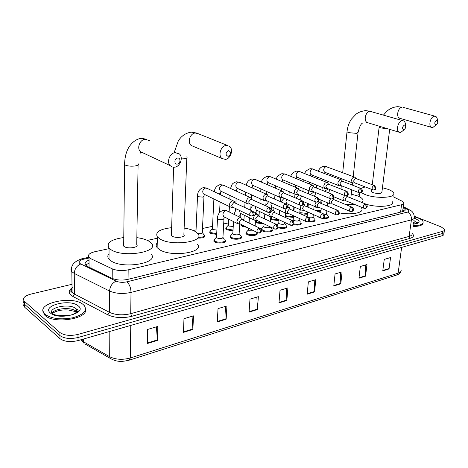 <?xml version="1.0" encoding="UTF-8"?>
<svg xmlns="http://www.w3.org/2000/svg" width="468" height="468" viewBox="0 0 468 468"><rect width="100%" height="100%" fill="white"/><g stroke="black" fill="none" stroke-linecap="round" stroke-linejoin="round"><path stroke-width="0.7" d="M328.396 216.725L328.577 216.965C327.822 218.913 324.792 219.164 319.486 217.731L318.146 216.737M314.923 219.814L315.093 220.048C315.157 221.61 312.905 222.136 308.342 221.627M301.053 222.996L301.222 223.218C301.117 225.009 298.525 225.506 293.454 224.716M286.773 226.266L286.931 226.477C286.451 228.589 283.415 228.998 277.828 227.717M272.06 229.636L272.212 229.835C273.809 231.9 265.812 232.807 262.373 230.935L261.39 230.244M256.897 233.111L257.043 233.298C258.751 235.439 250.456 236.439 246.993 234.491L245.922 233.649L246.162 232.385L247.005 231.484M241.26 236.685L241.4 236.861C243.225 239.078 234.62 240.189 231.128 238.159L230.127 237.358L230.344 236.036M225.131 240.376L225.26 240.534C227.214 242.833 218.269 244.062 214.759 241.944L213.823 241.184L214.028 239.797M307.365 214.274L300.76 213.841M293.366 217.409L286.153 216.602L285.416 216.175M278.946 220.627L271.937 219.761L270.796 218.889M264.087 223.938L257.306 223.014L256.218 222.171M320.972 211.214L318.076 211.477M247.086 227.384L242.231 226.36L241.195 225.558M232.976 230.835L226.693 229.811L225.722 229.045L225.939 227.805M216.672 234.433L210.67 233.374L209.763 232.643L209.968 231.35M204.516 235.468L204.645 235.62C205.042 237.451 202.732 238.259 197.724 238.042M89.055 265.034L89.055 265.338M109.062 248.66L94.764 251.743C89.294 253.124 87.381 255.019 89.019 257.429L90.991 258.786L112.25 268.831C116.895 270.709 122.201 271.054 128.173 269.861L401.562 204.744C403.393 204.276 404.141 203.592 403.796 202.685L401.842 201.064L393.143 196.73M359.389 194.641L356.002 195.367M321.797 202.749L320.726 202.983M308.16 205.692L307.412 205.856M294.115 208.722L293.717 208.81M243.957 219.55L242.88 219.784M228.478 222.891L223.686 223.92M212.519 226.331L202.498 228.495M196.057 229.887L193.255 230.49M157.371 238.235L147.379 240.388M414.303 216.245L441.213 226.927L444.541 229.367C444.781 230.221 444.144 230.87 442.617 231.327L77.969 334.427C70.317 336.153 64.286 335.509 59.881 332.508L24.172 301.088C22.294 298.233 24.5 295.916 30.783 294.138L71.99 284.287M444.202 231.596C444.442 232.45 443.799 233.105 442.272 233.567L78.004 337.516C70.358 339.253 64.338 338.616 59.939 335.597L24.605 304.335L23.546 302.673L23.932 300.801L23.546 302.673L24.605 304.335L59.939 335.597C64.338 338.616 70.358 339.253 78.004 337.516L442.272 233.567C443.799 233.105 444.442 232.45 444.202 231.596L444.395 230.32M89.031 260.103C85.375 261.565 84.281 263.268 85.738 265.204L87.674 266.561L112.022 278.32C116.661 280.238 121.967 280.584 127.939 279.349L402.913 211.559C404.732 211.08 405.475 210.378 405.136 209.459L403.112 207.769M85.662 265.116L89.043 262.993M402.802 210.079L404.288 211.062M444.056 232.549L443.857 233.813C444.097 234.673 443.453 235.34 441.927 235.802L78.033 340.593C70.399 342.348 64.385 341.71 59.992 338.674L24.705 307.248L23.646 305.586L24.026 303.709M217.292 321.925L218.024 308.605L226.939 305.967L226.161 319.188L217.292 321.925M183.438 332.368L183.982 318.685L193.483 315.871L192.892 329.454L183.438 332.368M147.315 343.518L147.636 329.443L157.792 326.436L157.406 340.4L147.315 343.518M307.172 294.191L308.348 281.876L315.783 279.671L314.578 291.909L307.172 294.191M333.778 285.983L335.065 273.967L342.096 271.885L340.78 283.824L333.778 285.983M358.938 278.22L360.331 266.491L366.982 264.519L365.566 276.173L358.938 278.22M382.771 270.867L384.246 259.412L390.546 257.546L389.054 268.93L382.771 270.867M249.081 312.115L249.982 299.151L258.359 296.671L257.418 309.541L249.081 312.115M278.986 302.89L280.034 290.254L287.919 287.919L286.837 300.468L278.986 302.89M286.398 288.37L286.837 300.468M256.862 297.11L257.418 309.541M388.961 258.014L389.054 268.93M365.403 264.987L365.566 276.173M340.534 272.347L340.78 283.824M314.239 280.133L314.578 291.909M156.423 326.839L157.406 340.4M192.067 316.292L192.892 329.454M225.477 306.4L226.161 319.188M414.32 216.778L417.988 217.959C420.878 219.129 422.586 220.375 423.113 221.692C423.517 224.219 420.182 225.541 413.115 225.658M423.09 222.908C422.973 225.213 419.609 226.413 412.998 226.494M436.615 120.305C434.439 122.154 434.216 123.704 435.948 124.968C438.118 123.125 438.34 121.575 436.615 120.305M435.989 124.956L432.818 127.512L431.794 127.436C428.015 126.553 430.349 116.503 434.421 116.222L435.363 116.286C436.743 116.813 437.416 118.234 437.369 120.539M371.516 190.967L371.44 191.57L373.043 192.646C378.167 193.957 381.116 193.799 381.894 192.184L389.686 129.32M382.45 187.726L388.183 189.364C391.154 190.499 392.968 191.71 393.629 192.997C396.782 197.894 375.693 199.029 364.841 194.425L361.261 192.564M360.793 188.382L365.245 186.931M392.494 201.796C395.32 206.429 377.249 208.055 365.783 204.066M404.463 124.991C402.147 126.916 401.936 128.524 403.837 129.823C406.148 127.904 406.359 126.29 404.463 124.991M404.136 129.735L400.731 132.444L399.496 132.333C395.519 131.245 397.917 121.042 402.24 120.738L403.369 120.832C404.873 121.464 405.586 123.014 405.499 125.477M351.246 194.115L357.681 195.981C360.395 197.075 362.097 198.251 362.788 199.508C363.326 200.591 362.975 201.562 361.729 202.422M354.516 204.376L345.015 204.27M361.735 208.582C364.32 212.735 351.316 215.315 339.3 212.841M228.524 150.62C225.354 153.001 225.248 154.926 228.203 156.382C231.367 154.013 231.473 152.094 228.524 150.62M225.412 159.401L221.978 158.512C217.76 155.546 220.855 145.881 226.179 145.449L229.361 146.209C233.789 149.011 230.829 158.874 225.412 159.401M171.434 234.135L171.387 235.562L172.195 236.205C175.915 238.575 186.276 237.071 183.889 234.544L186.802 157.886M184.135 228.086C188.569 228.747 192.155 229.817 194.887 231.286L197.859 233.643C205.581 241.728 171.797 246.683 159.828 238.891L157.406 236.937C154.926 232.163 159.67 229.074 171.645 227.67M197.397 244.132C205.066 252.427 171.44 257.611 159.529 249.631L157.125 247.63C155.844 245.969 155.885 244.366 157.254 242.81M177.547 158.049C174.172 158.4 173.967 164.742 177.343 164.075C180.695 163.718 180.917 157.423 177.547 158.049M174.704 167.199L172.177 166.982L170.106 165.584C166.397 161.869 169.831 153.071 175.184 152.609L179.478 153.99C183.479 157.541 180.186 166.631 174.704 167.199M123.698 244.466L123.681 246.109L124.272 246.601C128.004 249.251 139.546 247.332 136.726 244.577L138.083 164.982M136.843 237.65C141.997 238.311 146.039 239.511 148.988 241.242L151.287 243.12C160.43 251.93 122.786 258.26 110.781 249.526L109.062 248.099C106.049 242.921 110.957 239.4 123.774 237.533M151.029 253.995C160.12 263.034 122.657 269.632 110.717 260.694L109.009 259.231C107.418 257.353 107.429 255.505 109.038 253.668M45.103 314.379L44.431 313.73C34.386 303.504 72.487 294.934 83.158 304.539L84.334 305.662C87.417 310.647 83.561 314.677 72.768 317.766C60.822 319.907 51.597 318.778 45.103 314.379M85.55 309.272C88.312 318.743 54.013 324.318 45.133 315.502L44.46 314.853L43.068 311.121M319.392 207.535L315.35 207.113L314.566 206.4M356.025 178.565L354.949 177.237L354.013 177.115C352.667 177.553 351.837 178.682 351.503 180.508L352.386 182.9L353.352 183.035M374.382 185.533L356.078 178.589L355.399 178.501L353.586 180.958L354.457 182.777M321.048 210.43L315.912 210.524M307.441 213.496L299.818 212.63M342.436 181.233L341.429 179.911L340.417 179.77C339.037 180.215 338.183 181.368 337.855 183.216L338.744 185.615L339.786 185.767M360.781 188.376L342.541 181.286L341.804 181.18L339.955 183.672L340.868 185.515M304.393 210.559L302.673 210.29M293.43 216.631L286.457 215.918L285.486 215.268M285.585 214.116L285.901 213.917M328.419 183.977L327.501 182.672L326.407 182.502C324.985 182.959 324.113 184.129 323.792 186.007L324.681 188.405L325.804 188.586M346.759 191.313L327.799 183.936L325.909 186.475L326.863 188.335M279.01 219.849L272.247 219.065L271.177 218.252L271.06 217.772L271.686 217.064M313.987 186.82L313.145 185.521L311.969 185.322C310.5 185.79 309.611 186.978 309.295 188.885L310.179 191.277L311.395 191.488M332.286 194.337L313.355 186.785L311.425 189.359L312.431 191.248M262.811 223.248L257.616 222.306L256.599 221.522L256.92 220.393M299.181 189.78L298.35 188.464L297.069 188.23C295.56 188.709 294.653 189.914 294.337 191.851L295.214 194.238L296.531 194.483M317.345 197.461L298.461 189.715L296.484 192.336L297.537 194.249M245.179 226.424L242.547 225.646L241.435 224.535M283.906 192.834L283.087 191.506L281.701 191.225C280.145 191.722 279.209 192.951 278.905 194.91L279.765 197.285L281.192 197.578M301.918 200.69L283.087 192.746L281.063 195.408L281.689 197.127L282.175 197.344M233.234 226.518L228.875 226.044L228.32 225.617L228.355 225.014M233.023 230.034L227.015 229.086L225.939 227.828L226.769 226.91M268.135 195.998L267.333 194.653L265.824 194.325C264.221 194.834 263.268 196.08 262.969 198.075L263.806 200.421L265.356 200.772M285.971 204.025L267.21 195.87L265.145 198.584L265.754 200.286L266.315 200.544M216.9 230.086L212.893 229.542L212.378 229.133L212.408 228.495M216.713 233.626L210.998 232.631L209.962 231.391L210.84 230.408M251.848 199.274L251.076 197.911L249.432 197.525C247.777 198.046 246.8 199.315 246.501 201.339L247.309 203.656L248.999 204.066M269.48 207.47L250.813 199.105L248.695 201.86L249.28 203.539L249.935 203.849M235.018 202.662L234.275 201.298L232.485 200.831C230.777 201.369 229.776 202.662 229.49 204.715L230.256 206.979L232.093 207.47M252.416 211.033L233.86 202.439L231.695 205.247L232.251 206.897L233.011 207.266M203.966 196.636L202.322 232.362C202.439 233.503 200.947 233.918 197.841 233.62M204.317 234.965C204.75 236.592 202.732 237.358 198.274 237.27M344.635 195.542L342.939 198.584L343.752 200.883L345.987 200.871M365.648 204.013L347.584 196.689L346.829 196.578L345.01 199.052L345.881 200.831M326.904 210.787L326.605 213.777C326.781 214.373 326.044 214.695 324.394 214.742M347.478 196.636L346.934 195.729M328.314 216.333C328.554 217.468 327.027 217.994 323.745 217.918M307.113 216.713L307.183 216.286M330.502 198.783L329.162 201.562L329.975 203.861L332.262 203.878M351.913 207.143L333.918 199.655L333.105 199.526L331.25 202.041L332.163 203.837M313.303 214.531L313.086 216.842C313.039 217.778 311.641 218.047 308.892 217.638M333.76 199.573L333.07 198.438M314.824 219.41C314.982 220.767 313.08 221.294 309.12 220.984M299.304 218.433L299.163 219.995C298.742 221.183 296.969 221.352 293.846 220.504L293.144 219.972L293.19 219.469M316.005 202.153L314.964 204.633L315.771 206.926L318.123 206.985M337.75 210.366L318.965 202.568L317.07 205.119L318.024 206.938M319.609 202.603L318.544 201.176M300.942 222.575C300.906 224.207 298.555 224.693 293.892 224.026M284.889 222.511L284.831 223.236C284.409 224.482 282.596 224.663 279.408 223.798L278.735 223.283L278.776 222.745M301.187 205.528L300.327 207.798L301.123 210.079L303.539 210.179M323.136 213.695L304.387 205.704L302.445 208.295L303.445 210.138M304.311 204.452L303.305 204.171M286.65 225.833C286.153 227.822 283.275 228.197 278.015 226.951M270.147 226.828C269.229 227.922 267.351 228.045 264.525 227.191L263.882 226.693L263.929 226.12M286.083 208.775L285.223 211.062L286.012 213.326L288.499 213.478M271.92 229.185C273.417 231.116 265.923 231.964 262.694 230.209L261.495 228.846L262.291 227.992M308.043 217.134L289.347 208.939L287.364 211.571L287.931 213.215L288.417 213.437M290.131 209.003L289.376 207.698L287.346 207.646M254.223 230.987L249.187 230.683L248.578 230.209L248.619 229.595M274.71 212.373L273.973 211.056C271.867 210.278 270.422 211.401 269.644 214.432L270.41 216.672L272.979 216.877M256.739 232.637C258.342 234.643 250.567 235.579 247.315 233.754L246.156 232.403L248.485 229.882M292.459 220.68L273.821 212.273L271.791 214.952L272.347 216.579L272.902 216.842M239.739 224.096L239.142 233.567C238.715 234.994 236.79 235.234 233.362 234.292L232.795 233.842L232.83 233.187M258.786 215.853L258.073 214.531C255.879 213.642 254.376 214.765 253.557 217.912L254.288 220.118L256.955 220.387M241.09 236.194C242.804 238.276 234.731 239.312 231.461 237.411L230.338 236.071L231.233 235.088M276.354 224.347L257.798 215.719L255.721 218.445L256.253 220.048L256.891 220.358M223.95 219.153L222.949 237.229C222.522 238.721 220.551 238.984 217.041 238.013L216.508 237.586L216.544 236.89M242.348 219.457L241.663 218.129C239.376 217.111 237.802 218.24 236.931 221.504L237.633 223.663L240.406 224.014M224.938 239.862C226.775 242.02 218.386 243.167 215.099 241.184L214.022 239.862L214.964 238.809M259.699 228.138L241.236 219.276L239.113 222.054L239.622 223.622L240.353 223.991M400.579 212.133L401.562 204.744M128.051 279.32L128.173 269.861M112.191 278.401L112.25 268.831M91.026 268.176L90.991 258.786M89.025 258.008L83.368 259.254C79.25 260.366 78.109 261.799 79.946 263.554L116.134 281.145C119.258 282.444 122.821 282.672 126.822 281.835L407.482 212.098C409.447 211.483 409.494 210.641 407.616 209.57L403.17 207.318M407.616 209.57L410.091 210.138C412.63 211.39 414.04 213.683 414.32 217.012C414.753 218.246 413.782 219.194 411.419 219.843L131.022 292.406C122.979 294.15 115.824 293.693 109.565 291.032L74.26 273.435L71.838 271.703C70.662 270.34 70.639 268.954 71.779 267.556M72.903 287.042C70.949 288.774 70.68 290.523 72.09 292.284L74.488 294.085L74.26 273.435C74.617 268.86 76.77 265.713 80.718 264.005M412.045 233.321C414.443 235.474 413.794 237.147 410.108 238.341L131.754 316.327C122.774 318.439 114.8 317.936 107.821 314.818L72.885 296.455C68.299 293.717 68.012 290.833 72.037 287.808M442.617 231.327L441.927 235.802M24.506 301.41L24.705 307.248M59.881 332.508L59.992 338.674M77.969 334.427L78.033 340.593M70.972 291.488L72.072 290.622M407.482 212.098C410.307 213.589 411.618 216.169 411.419 219.843L409.126 236.399C411.483 235.708 412.448 234.708 412.033 233.415M116.134 281.145C112.185 283 109.992 286.293 109.565 291.032L109.459 312.337C115.654 315.093 122.739 315.537 130.707 313.683L409.126 236.399L410.108 238.341M72.885 296.455L74.488 294.085L109.459 312.337L107.821 314.818M126.822 281.835C129.425 284.111 130.824 287.633 131.022 292.406L130.707 313.683L131.754 316.327M81.502 258.886L83.368 259.254M402.638 211.32L403.036 211.524M111.337 359.091L110.12 358.33C117.907 362.723 123.055 361.46 129.226 360.179L130.285 357.997L398.128 273.166L396.683 275.032L129.437 360.108M85.457 344.214L110.12 358.33L109.688 356.727C115.695 359.64 122.557 360.062 130.285 357.997L130.771 325.406M401.626 247.408L398.128 273.166C400.491 272.37 401.474 271.247 401.076 269.808M81.099 339.709L84.076 343.424L83.62 341.851L109.688 356.727L109.822 331.438M81.175 339.686L83.62 341.851L83.602 338.99M279.022 302.427L286.843 300.017M307.213 293.74L314.59 291.47M333.824 285.544L340.798 283.397M358.991 277.787L365.59 275.757M382.824 270.445L389.078 268.521M249.111 311.641L257.423 309.085M217.322 321.44L226.161 318.714M183.462 331.87L192.886 328.963M147.326 343.003L157.394 339.903M413.835 220.463L417.21 223.201M414.268 218.199L415.432 218.626C420.989 221.458 420.282 223.318 413.314 224.201M413.572 222.37L416.017 223.675M383.508 115.017L387.094 111.01L389.084 109.512C391.769 107.804 394.711 106.856 397.899 106.675L402.059 107.231C397.975 107.459 395.817 117.175 399.631 118.076L399.748 118.111M379.191 126.623L379.133 127.085L380.812 127.951L387.785 128.735M403.217 120.791L369.849 111.244C365.526 111.489 363.314 121.341 367.316 122.441L367.544 122.511M347.075 131.245L347.016 131.795L348.572 132.631L356.569 133.362L358.079 132.339C359.471 126.688 361.021 123.575 362.741 123.008M227.471 145.449L198.374 133.76L195.226 132.994C189.985 133.345 187.071 142.594 191.272 145.501L193.413 146.408M181.268 158.933L184.181 158.746C186.691 158.313 187.58 157.663 186.843 156.792M149.374 140.616L145.138 139.236C139.891 139.616 136.633 148.005 140.324 151.62L143.857 153.276M124.617 163.361L124.593 164.654L125.208 165.052C127.799 166.111 131.069 166.421 135.024 165.982C137.972 165.467 139.002 164.707 138.107 163.706M51.591 313.016C49.017 306.979 70.165 303.276 75.939 308.611L76.594 309.243L77.296 311.782M50.392 313.01C41.225 305.627 69.989 298.479 78.15 305.832C88.189 312.911 58.763 320.82 50.392 313.01M52.018 313.215C54.703 308.236 71.282 306.873 75.968 311.179L76.904 312.185M76.623 311.752L77.091 312.01M374.341 189.897C376.214 189.511 376.301 188.083 374.605 185.62L373.926 185.533C372.066 186.767 371.656 188.189 372.709 189.803L372.908 189.885M373.926 185.533L375.342 188.358L374.008 189.979L372.709 189.803L354.223 182.684M354.639 177.12L325.956 166.579C323.523 168.234 323.06 170.095 324.558 172.154L324.886 172.277M360.746 192.81C362.887 191.617 362.987 190.172 361.044 188.481L360.307 188.376C358.418 189.604 357.997 191.043 359.055 192.699L359.284 192.793M360.307 188.376L361.735 191.248L360.407 192.892L359.055 192.699L340.599 185.41M341.073 179.776L312.419 168.989C309.951 170.639 309.471 172.511 310.974 174.617L311.355 174.769M346.718 195.811C348.66 195.355 348.771 193.892 347.057 191.435L346.267 191.313C344.343 192.535 343.91 193.992 344.974 195.677L345.232 195.794M346.267 191.313L347.701 194.232L346.384 195.893L344.974 195.677L326.547 188.206M327.085 182.508L299.719 171.616L298.479 171.469C295.975 173.107 295.478 175.003 296.993 177.15L297.432 177.325M332.251 198.912C334.205 198.432 334.333 196.952 332.637 194.483L331.783 194.343C329.823 195.554 329.378 197.022 330.443 198.748L330.741 198.882M331.783 194.343L333.222 197.309L331.917 198.994L330.443 198.748L312.062 191.096M285.457 174.195L284.129 174.02C281.59 175.646 281.075 177.559 282.584 179.753L283.093 179.964M317.316 202.106C319.281 201.573 319.428 200.082 317.754 197.636L316.824 197.467C314.841 198.672 314.373 200.152 315.438 201.919L315.777 202.077M316.824 197.467L318.269 200.491L316.982 202.194L315.438 201.919L297.116 194.068M267.831 182.655L267.427 184.725M297.788 188.23L270.767 176.863L269.34 176.652C266.766 178.261 266.228 180.186 267.737 182.426L268.322 182.684M301.889 205.411C303.867 204.826 304.036 203.323 302.386 200.895L301.38 200.696C299.362 201.883 298.882 203.381 299.935 205.183L300.321 205.376M301.38 200.696L302.831 203.773L301.562 205.493L299.935 205.183L281.689 197.127M252.679 185.427L252.041 187.826M282.438 191.225L255.639 179.618L254.101 179.367C251.491 180.952 250.93 182.889 252.422 185.182L253.1 185.48M285.948 208.822C287.931 208.225 288.118 206.704 286.515 204.264L285.421 204.036C283.38 205.2 282.877 206.71 283.912 208.552L284.357 208.781M285.421 204.036L286.878 207.166L285.626 208.904L283.912 208.552L265.754 200.286M237.065 188.288L236.656 190.049L235.936 190.938M266.584 194.319L240.043 182.467L238.382 182.163C235.743 183.725 235.158 185.673 236.621 188.013L237.405 188.37M269.469 212.349C271.44 211.758 271.656 210.231 270.112 207.763L268.919 207.482C266.854 208.629 266.327 210.144 267.339 212.027L267.848 212.302M268.919 207.482L270.387 210.67L269.147 212.431L267.339 212.027L249.28 203.539M220.937 191.283L220.58 192.997L219.141 194.08M250.199 197.514L223.961 185.416L222.16 185.053C219.498 186.58 218.878 188.534 220.311 190.926L221.218 191.353M252.422 216C254.387 215.403 254.633 213.864 253.153 211.384L251.854 211.05C249.76 212.168 249.21 213.689 250.193 215.613L250.766 215.947M251.854 211.05L253.323 214.297L252.106 216.081L250.193 215.613L232.251 206.897M204.3 194.384L203.995 196.034L202.878 197.11L197.999 196.689L197.543 195.723M233.263 200.813L207.371 188.469L205.417 188.031C202.732 189.517 202.082 191.482 203.463 193.922L204.516 194.431M365.631 208.359C367.69 207.23 367.784 205.821 365.923 204.118L365.169 204.019C363.332 205.218 362.911 206.628 363.893 208.237L364.133 208.342M365.169 204.019L366.579 206.862L365.315 208.441L363.893 208.237L345.6 200.714M330.139 189.663L328.454 192.769M351.895 211.554C353.96 210.448 354.071 209.02 352.228 207.271L351.415 207.149C349.549 208.342 349.116 209.763 350.105 211.407L350.374 211.53M351.415 207.149L352.831 210.038L351.579 211.635L350.105 211.407L331.841 203.703M316.046 192.752L314.724 195.489L314.748 196.367M337.726 214.847C339.604 214.408 339.733 212.963 338.107 210.518L337.235 210.378C335.34 211.565 334.889 212.999 335.878 214.677L336.182 214.824M337.235 210.378L338.656 213.314L337.41 214.935L335.878 214.677L317.655 206.78M301.585 195.981L300.567 198.409L301 200.292M323.113 218.252C325.003 217.76 325.143 216.304 323.546 213.876L322.604 213.706C320.679 214.888 320.211 216.333 321.194 218.047L321.539 218.217M322.604 213.706L324.031 216.702L322.797 218.334L321.194 218.047L303.024 209.951M286.714 199.35L285.983 201.421L286.796 203.674L287.387 203.943M308.026 221.762C310.085 220.732 310.249 219.258 308.517 217.345L307.499 217.146C305.545 218.31 305.06 219.767 306.037 221.522L306.429 221.721M307.499 217.146L308.933 220.188L307.716 221.844L306.037 221.522L287.931 213.215M271.937 206.85L271.153 209.336M271.422 202.866L270.943 204.528L271.744 206.762L272.423 207.072M292.447 225.383C294.337 224.88 294.524 223.394 293.003 220.937L291.897 220.697C289.92 221.844 289.411 223.312 290.376 225.102L290.815 225.342M291.897 220.697L293.337 223.798L292.137 225.465L290.376 225.102L272.347 216.579M256.487 210.226L256.107 211.811L254.703 212.917M255.692 206.552L255.434 207.733L256.212 209.939L256.99 210.307M276.348 229.133C278.244 228.583 278.454 227.085 276.974 224.646L275.775 224.371C273.78 225.494 273.248 226.974 274.189 228.799L274.687 229.08M275.775 224.371L277.226 227.524L276.038 229.215L274.189 228.799L256.253 220.048M240.651 213.525L240.3 215.104L239.288 216.181L238.072 216.351M239.517 210.424L240.183 213.209L241.073 213.648M259.699 233.005C259.939 232.573 262.671 232.707 260.413 228.495L259.108 228.168C257.09 229.267 256.534 230.747 257.447 232.614L258.008 232.947M259.108 228.168L260.565 231.373L259.401 233.082L257.447 232.614L239.622 223.622M224.283 216.994L223.985 218.503L222.92 219.644L218.035 219.217L217.497 218.813L217.538 218.146M240.681 217.643L227.6 211.162L225.64 210.735C224.067 211.331 223.154 212.571 222.914 214.449L223.622 216.579L224.64 217.094M328.577 216.965L328.495 217.755M315.093 220.048L315.017 220.89M301.222 223.218L301.14 224.113M286.931 226.477L286.855 227.436M272.212 229.835L272.136 230.859M257.043 233.298L256.967 234.386M241.4 236.861L241.324 238.019M225.26 240.534L225.19 241.763M204.645 235.62L204.586 236.826M402.591 211.635L403.656 203.715M89.06 267.228L89.019 257.429M24.172 301.088L24.377 306.926M88.879 257.26L81.97 258.775C73.728 261.483 70.352 265.789 71.838 271.703L72.09 292.284C70.393 291.927 70.375 290.64 72.043 288.423M409.231 209.699L403.258 206.675M404.995 210.506L405.136 209.459M400.883 271.411C400.21 273.183 398.9 274.359 396.952 274.944M417.491 222.99L417.199 222.774M413.332 224.073C419.463 223.242 417.199 222.394 417.514 222.645L417.082 223.277M414.677 223.938L413.42 223.452M398.122 117.825L431.794 127.436M371.44 191.57L371.697 189.417M372.259 184.725L379.261 126.114M359.588 192.88L359.161 196.63M403.006 107.301L435.363 116.286M342.693 172.604L347.016 131.795C347.508 127.08 348.941 122.891 351.316 119.241L356.218 114.028C358.798 112.139 361.957 111.01 365.701 110.647L370.843 111.302M366.023 122.201L399.496 132.333M340.961 188.996L341.312 185.691M341.88 180.303L342.032 178.899M350.819 197.999L351.725 189.803M352.246 185.059L352.48 182.947M353.188 176.571L358.02 132.883M174.447 151.755L178.267 141.026C179.384 139.201 183.046 133.298 191.33 132.151L196.823 133.07M192.219 145.905L221.978 158.512M171.387 235.562L173.605 167.257M157.406 236.937L157.125 247.63M123.681 246.109L124.593 164.654C124.669 158.904 125.646 153.96 127.518 149.83C128.7 147.116 133.169 139.388 141.377 138.312L146.888 139.3M141.032 151.954L140.336 153.141M142.547 152.662C140.64 152.445 139.897 152.1 140.324 151.62L170.106 165.584M109.062 248.099L109.009 259.231M44.431 313.73L44.46 314.853M52.72 314.239L58.365 315.66L68.702 315.52C74.745 314.671 79.256 310.395 77.887 309.939L76.594 309.243L76.623 311.811L68.287 309.98C61.524 309.582 56.201 310.752 52.322 313.472M323.78 173.072L324.137 172.347M326.746 166.567L323.64 166.275C321.124 166.877 319.375 168.445 318.386 170.978M316.403 187.826L316.66 185.141M317.281 178.606L317.415 177.167M314.525 206.382L314.028 206.903M324.646 172.183L352.386 182.9M354.574 182.818L353.545 182.982M320.715 203.094L321.013 200.064M321.984 190.113L322.247 187.416M322.891 180.835L323.031 179.39M310.249 175.804L310.664 174.816M313.244 168.977L310.12 168.673C306.756 170.112 304.984 171.768 304.797 173.634M302.878 191.359L303.147 188.341M303.744 181.678L303.896 179.958M300.637 209.863L300.006 210.518M311.115 174.669L338.744 185.615M340.979 185.556L339.996 185.714M307.33 206.757L307.64 203.387M308.529 193.74L308.804 190.704M309.424 183.994L309.582 182.263M296.338 178.647L296.806 177.354M299.339 171.458L296.209 171.136C292.863 172.528 291.061 174.277 290.803 176.383M287.966 207.067L288.194 204.3M288.967 195.062L289.247 191.675M289.815 184.872L289.984 182.842M286.293 213.507L285.574 214.268M297.186 177.226L324.681 188.405M326.968 188.382L326.032 188.522M293.565 210.588L293.886 206.844M294.682 197.549L294.98 194.138M295.565 187.294L295.741 185.246M282.04 181.602L282.532 179.964M285.024 174.014L281.882 173.675C278.255 175.33 276.43 177.179 276.407 179.232M273.727 210.892L273.967 207.786M274.652 198.953L274.944 195.15M275.476 188.212L275.664 185.837M271.732 217.058L271.06 217.772M271.177 218.252L271.101 219.235M282.842 179.858L310.179 191.277M312.525 191.289L311.647 191.424M279.402 214.601L279.735 210.442L279.425 214.607M280.443 201.55L280.759 197.619M281.309 190.733L281.496 188.341M285.457 174.201L312.665 185.322M270.276 176.647L267.123 176.296C263.39 178.004 261.542 179.969 261.577 182.192M258.997 216.005L259.319 211.413M259.916 203.042L260.214 198.783M260.717 191.699L260.916 188.943M257.026 220.422L256.464 221.025M256.599 221.522L256.528 222.516M268.065 182.567L295.214 194.238M297.63 194.284L296.806 194.407M265.795 205.622L266.163 200.602M266.625 194.325L266.83 191.558M255.072 179.355L251.907 178.992C248.73 179.917 246.858 182.005 246.303 185.264M243.91 220.293L244.237 215.192M244.741 207.359L245.045 202.585M245.513 195.349L245.718 192.167M241.582 224.892L241.517 225.904M252.831 185.363L279.765 197.285M282.257 197.379L281.502 197.49M250.871 207.628L251.088 204.387M251.491 198.385L251.72 194.904M239.394 182.157L236.217 181.771C231.958 183.655 232.11 183.801 230.554 188.458M228.32 225.617L228.694 219.141M229.109 211.91L229.419 206.575M229.841 199.181L230.051 195.519M228.22 225.295L225.939 227.828M226.102 228.366L226.044 229.39M237.13 188.247L263.806 200.421M266.38 200.573L265.707 200.673M235.451 210.027L235.544 208.494M235.866 203.118L236.153 198.391M236.586 191.236L236.621 190.587M223.218 185.041L220.03 184.644C216.52 185.878 214.619 188.259 214.326 191.786M212.378 229.133L213.899 199.005M212.267 228.805L209.962 231.391M210.144 231.952L210.097 232.988M220.931 191.219L247.309 203.656M249.982 203.867L249.397 203.954M219.533 212.683L220.1 202.03M220.492 194.723L220.551 193.565M206.517 188.019L203.323 187.609C199.456 188.902 197.519 191.816 197.514 196.338L195.969 231.941M204.218 194.284L230.256 206.979M233.029 207.271L232.549 207.336M202.439 232.707L203.691 234.409M204.264 236.088L204.218 237.141M328.384 188.949L324.546 191.166M320.826 212.683L321.253 208.336M321.721 203.521L322.019 200.491M333.883 196.812L343.752 200.883M327.395 205.943L327.699 202.896M326.658 213.981L327.887 215.871M328.238 217.07L328.138 218.047M307.143 216.725L307.581 211.981M308.032 207.067L308.342 203.697M318.907 199.175L329.975 203.861M310.419 194.542L313.975 191.892M313.771 209.588L314.092 206.195M313.145 217.058L314.373 218.93M314.748 220.2L314.654 221.189M293.144 219.972L293.506 215.771M293.939 210.758L294.261 207.014M302.936 201.345L315.771 206.926M293.079 219.685L292.225 220.574M295.916 198.081L299.245 194.981M299.754 213.385L300.087 209.617M299.233 220.229L300.462 222.078M300.865 223.417L300.778 224.418M286.568 204.3L286.866 203.709M278.735 223.283L279.016 219.732M287.077 203.802L301.123 210.079M278.659 222.979L277.038 224.693M281.034 201.813L284.146 198.216M285.316 217.357L285.661 213.168M303.369 204.042L303.744 204.206M284.907 223.499L286.135 225.319M286.574 226.728L286.486 227.74M263.882 226.693L264.092 223.874M264.478 218.638L264.812 214.022M272.101 206.926L286.012 213.326M263.8 226.377L261.495 228.846M261.635 229.384L261.559 230.408M265.754 205.744L268.65 201.603M270.445 221.51L270.796 216.918M271.335 209.834L271.387 209.161M287.615 206.909L288.727 207.406M270.147 226.863L271.376 228.653M271.849 230.139L271.768 231.169M248.578 230.209L248.713 228.208M249.07 222.856L249.409 217.731M256.663 210.155L270.41 216.672M246.314 232.965L246.25 234.006M250.07 209.91L252.714 205.154M255.13 225.869L255.499 220.58M255.984 213.531L256.066 212.39M271.206 209.775L273.224 210.711M256.669 233.655L256.599 234.696M232.795 233.842L233.526 221.586M240.733 213.484L254.288 220.118M232.69 233.491L230.338 236.071M230.519 236.662L230.455 237.715M233.982 214.326L236.328 208.874M240.154 217.38L240.259 215.719M254.036 212.595L257.219 214.122M239.247 233.901L240.476 235.632M241.02 237.282L240.95 238.335M226.746 210.699L223.213 210.249C219.299 211.846 217.392 214.695 217.497 218.813L216.508 237.586M224.295 216.918L237.633 223.663M216.391 237.223L214.022 239.862M214.221 240.476L214.163 241.541M223.066 237.58L224.289 239.283M224.874 241.02L224.815 242.085"/></g></svg>
